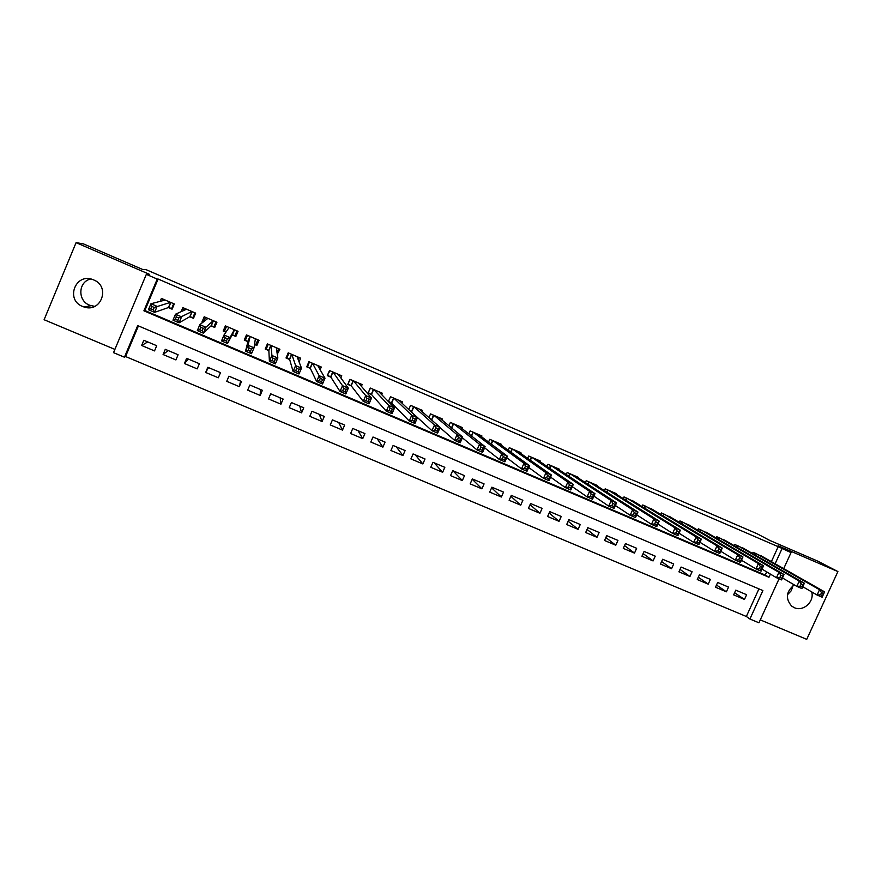 <?xml version="1.0" encoding="UTF-8"?>
<svg xmlns="http://www.w3.org/2000/svg" width="882" height="882" viewBox="0 0 882 882"><rect width="100%" height="100%" fill="white"/><g stroke="black" fill="none" stroke-linecap="round" stroke-linejoin="round"><path stroke-width="1.32" d="M94.694 306.385L89.589 305.216C77.396 300.707 78.156 281.733 90.681 278.988M82.599 306.462L84.044 306.991C101.198 313.099 110.713 286.43 93.657 279.914L92.908 279.616C75.554 272.483 65.081 299.847 82.599 306.462M793.039 585.67L791.198 590.797L787.45 594.766M794.263 584.887C786.116 591.502 785.234 598.558 791.628 606.066L794.318 607.676C803.248 611.965 814.659 601.601 811.694 591.899M138.419 325.91L125.564 356.537L124.439 357.21L113.535 352.646L146.335 274.368L157.228 279.076L143.909 310.817L768.961 577.269L770.405 574.105M760.284 619.881L806.732 639.351L837.9 571.569L818.088 561.283L769.567 540.324L757.219 533.808L145.971 269.616L142.697 269.495L83.36 243.851L76.084 242.649L44.1 319.725L114.892 349.393M779.06 578.812L758.95 622.802L749.909 619.01L762.897 590.565L137.702 325.601L124.439 357.21M125.564 356.537L746.348 616.485L749.909 619.01M168.341 307.575L172.089 309.185L174.294 303.959L161.406 298.425L160.182 301.346M189.74 316.737L193.478 318.336L195.672 313.132L182.861 307.631L181.152 311.688M211.019 325.855L214.723 327.442L216.928 322.25L204.183 316.781L201.989 321.985L202.816 322.338M232.164 334.906L235.847 336.483L238.041 331.312L225.384 325.877L223.19 331.07L225.891 332.227M254.523 344.487L256.838 345.479L259.043 340.32L246.453 334.917L244.259 340.088L247.93 341.665M277.268 354.222L279.903 349.272L267.4 343.903L265.206 349.052L268.856 350.617M299.075 361.874L300.652 358.18L288.216 352.844L286.022 357.971L289.66 359.525M320.122 369.712L321.268 367.022L308.921 361.719L306.727 366.835L310.332 368.378M340.86 377.937L341.775 375.82L329.482 370.55L327.299 375.644L330.882 377.176M361.4 386.305L362.149 384.563L349.933 379.326L347.751 384.398L351.312 385.93M381.763 394.728L382.402 393.251L370.264 388.047L368.081 393.107L371.62 394.629M401.983 403.173L402.545 401.894L390.472 396.713L388.378 401.564M422.07 411.618L422.566 410.483L410.571 405.334L408.741 409.535M442.025 420.03L442.466 419.027L430.537 413.912L428.928 417.616M461.848 428.432L462.256 427.516L450.393 422.423L448.949 425.741M481.561 436.788L481.925 435.951L470.139 430.901L468.827 433.889M501.141 445.112L501.483 444.352L489.764 439.313L488.562 442.047M520.612 453.392L520.931 452.687L509.278 447.692L508.164 450.195M539.971 461.639L540.258 460.988L528.671 456.016L527.645 458.331M559.21 469.841L559.475 469.235L547.965 464.296L547.005 466.446M578.338 478.011L578.592 477.438L567.137 472.52L566.244 474.527M597.357 486.125L597.588 485.585L586.199 480.701L585.361 482.586M616.253 494.207L616.485 493.7L605.162 488.837L604.368 490.601M635.051 502.233L624.015 496.919L623.265 498.595M653.749 510.226L642.758 504.967L642.052 506.544M672.327 518.175L661.39 512.96L660.717 514.46M690.804 526.08L679.923 520.92L679.283 522.342M709.183 533.941L698.357 528.825L697.739 530.181M727.452 541.757L716.68 536.686L716.085 537.987M745.621 549.541L734.904 544.503L734.331 545.749M734.607 592.737L744.474 599.429L733.637 594.865L735.786 590.146L746.624 594.711L744.474 599.429M716.515 585.009L726.393 591.811L715.5 587.225L717.65 582.484L728.543 587.092L726.393 591.811M698.312 577.225L708.224 584.16L697.265 579.54L699.415 574.788L710.374 579.419L708.224 584.16M680.022 569.397L689.944 576.464L678.931 571.823L681.08 567.049L692.094 571.701L689.944 576.464M661.621 561.514L671.555 568.714L660.486 564.05L662.636 559.265L673.716 563.94L671.555 568.714M643.132 553.576L653.077 560.93L641.931 556.233L644.092 551.437L655.238 556.145L653.077 560.93M624.533 545.583L634.489 553.102L623.287 548.384L625.437 543.566L636.65 548.295L634.489 553.102M605.846 537.535L615.79 545.219L604.523 540.479L606.684 535.65L617.951 540.401L615.79 545.219M587.048 529.421L596.993 537.303L585.659 532.53L587.82 527.69L599.154 532.463L596.993 537.303M568.151 521.24L578.085 529.343L566.685 524.536L568.846 519.674L580.246 524.492L578.085 529.343M549.155 513.004L559.067 521.328L547.601 516.499L549.773 511.626L561.228 516.466L559.067 521.328M530.071 504.68L539.938 513.269L528.417 508.418L530.578 503.523L542.11 508.385L539.938 513.269M510.876 496.29L520.711 505.166L509.112 500.281L511.284 495.375L522.872 500.27L520.711 505.166M491.594 487.812L501.362 497.018L489.697 492.112L491.869 487.184L503.534 492.101L501.362 497.018M472.212 479.235L481.903 488.826L470.172 483.887L472.344 478.937L484.075 483.887L481.903 488.826M452.94 470.745L462.333 480.58L450.537 475.607L452.709 470.657L464.505 475.63L462.333 480.58M434.165 462.83L442.643 472.289L430.78 467.284L432.952 462.311L444.826 467.328L442.643 472.289M415.29 454.858L422.853 463.943L410.913 458.916L413.085 453.932L425.025 458.971L422.853 463.943M396.305 446.843L402.931 455.553L390.924 450.504L393.107 445.487L405.114 450.559L402.931 455.553M377.22 438.784L382.898 447.119L370.826 442.036L372.998 437.009L385.081 442.103L382.898 447.119M358.026 430.692L362.745 438.63L350.606 433.514L352.778 428.476L364.928 433.602L362.745 438.63M338.732 422.533L342.481 430.096L330.265 424.948L332.437 419.887L344.664 425.047L342.481 430.096M319.317 414.342L322.095 421.508L309.803 416.326L311.985 411.255L324.267 416.436L322.095 421.508M299.792 406.106L301.578 412.864L289.219 407.649L291.402 402.556L303.761 407.782L301.578 412.864M280.167 397.815L280.95 404.177L268.503 398.929L270.697 393.824L283.133 399.072L280.95 404.177M260.422 389.48L260.19 395.434L247.677 390.153L249.86 385.026L262.373 390.307L260.19 395.434M240.565 381.101L239.309 386.636L226.718 381.333L228.912 376.184L241.503 381.498L239.309 386.636M208.56 367.596L205.638 372.447L218.306 377.783L220.489 372.634L207.832 367.287L205.638 372.447M188.417 359.084L184.426 363.516L197.171 368.885L199.365 363.715L186.62 358.335L184.426 363.516M168.142 350.529L163.093 354.531L175.915 359.922L178.098 354.74L165.287 349.327L163.093 354.531M746.348 616.485L758.939 588.889M156.709 345.711L143.821 340.265L141.627 345.479L154.526 350.915L156.709 345.711M771.375 561.636L778.2 546.686L158.099 279.032L144.88 310.519L765.256 575.042L766.69 571.9M763.68 557.27L753.019 552.275L752.478 553.466M410.648 411.332L411.883 411.861M388.775 401.972L391.817 403.272M226.498 326.362L223.19 331.07M146.335 274.368L149.532 274.357L76.084 242.649M158.099 279.032L157.228 279.076M778.2 546.686L791.033 552.606L783.701 568.636M837.9 571.569L778.1 545.749L791.033 552.606M775.124 563.774L782.003 548.703M765.256 575.042L768.961 577.269M144.88 310.519L143.909 310.817M147.757 341.929L141.627 345.479M277.301 351.808L277.709 354.41M256.894 342.139L256.838 345.479M246.332 337.608L245.472 337.244M237.06 333.639L236.089 333.22M204.238 320.276L201.989 321.985M821.528 592.638L820.547 594.777L822.564 595.648L823.545 593.509L821.528 592.638L819.543 589.705L824.593 591.855L822.134 597.191L817.096 595.041L819.543 589.705L756.183 553.631M760.692 555.572L824.593 591.855L823.545 593.509M820.547 594.777L817.096 595.041L802.774 586.717M822.564 595.648L822.134 597.191M801.253 583.972L800.272 586.122L802.3 586.993L803.293 584.843L801.253 583.972L799.301 581.04L804.373 583.211L801.925 588.57L796.843 586.398L799.301 581.04L738.08 545.87M742.611 547.81L804.373 583.211L803.293 584.843M800.272 586.122L796.843 586.398L782.466 577.953M802.3 586.993L801.925 588.57M780.846 575.251L779.864 577.412L781.915 578.283L782.896 576.133L780.846 575.251L778.927 572.33L784.032 574.513L781.573 579.893L776.469 577.71L778.927 572.33L719.877 538.053M724.431 540.016L784.032 574.513L782.896 576.133M779.864 577.412L776.469 577.71L762.026 569.133M781.915 578.283L781.573 579.893M760.317 566.476L759.325 568.647L761.387 569.518L762.379 567.358L760.317 566.476L758.432 563.565L763.569 565.759L761.111 571.15L755.962 568.956L758.432 563.565L701.565 530.203M706.151 532.166L763.569 565.759L762.379 567.358M759.325 568.647L755.962 568.956L741.464 560.246M761.387 569.518L761.111 571.15M739.645 557.644L738.664 559.816L740.737 560.698L741.718 558.538L739.645 557.644L737.793 554.734L742.964 556.95L740.505 562.363L735.334 560.158L737.793 554.734L683.153 522.298M687.773 524.283L742.964 556.95L741.718 558.538M738.664 559.816L735.334 560.158L720.77 551.294M740.737 560.698L740.505 562.363M718.852 548.758L717.86 550.941L719.944 551.823L720.936 549.651L718.852 548.758L717.033 545.859L722.237 548.086L719.767 553.51L714.563 551.294L717.033 545.859L664.642 514.36M669.284 516.345L722.237 548.086L720.936 549.651M717.86 550.941L714.563 551.294L699.955 542.287M719.944 551.823L719.767 553.51M697.916 539.817L696.934 542L699.029 542.893L700.021 540.71L697.916 539.817L696.13 536.918L701.366 539.156L698.897 544.613L693.66 542.375L696.13 536.918L646.021 506.367M650.696 508.374L701.366 539.156L700.021 540.71M696.934 542L693.66 542.375L679.008 533.202M699.029 542.893L698.897 544.613M676.847 530.81L675.866 533.004L677.971 533.908L678.964 531.714L676.847 530.81L675.094 527.921L680.364 530.17L677.894 535.65L672.624 533.401L675.094 527.921L627.3 498.33M631.997 500.348L680.364 530.17L678.964 531.714M675.866 533.004L672.624 533.401L657.928 524.04M677.971 533.908L677.894 535.65M655.646 521.747L654.653 523.952L656.781 524.856L657.774 522.651L655.646 521.747L653.926 518.87L659.229 521.141L656.759 526.631L651.456 524.36L653.926 518.87L608.47 490.26M613.188 492.277L659.229 521.141L657.774 522.651M654.653 523.952L651.456 524.36L636.716 514.812M656.781 524.856L656.759 526.631M634.301 512.629L633.309 514.834L635.459 515.75L636.44 513.545L634.301 512.629L632.626 509.752L637.962 512.034L635.492 517.547L630.145 515.275L632.626 509.752L589.529 482.123M594.27 484.163L637.962 512.034L636.44 513.545M633.309 514.834L630.145 515.275L615.371 505.507M635.459 515.75L635.492 517.547M612.825 503.446L611.832 505.662L613.982 506.588L614.974 504.372L612.825 503.446L611.171 500.579L616.551 502.883L614.081 508.418L608.701 506.125L611.171 500.579L570.478 473.954M575.251 476.004L616.551 502.883L614.974 504.372M611.832 505.662L608.701 506.125L593.906 496.125M613.982 506.588L614.081 508.418M591.205 494.207L590.212 496.434L592.384 497.36L593.377 495.133L591.205 494.207L589.595 491.351L594.997 493.666L592.528 499.212L587.114 496.908L589.595 491.351L551.327 465.729M556.123 467.791L594.997 493.666L593.377 495.133M590.212 496.434L587.114 496.908L572.297 486.655M592.384 497.36L592.528 499.212M569.441 484.902L568.449 487.14L570.632 488.077L571.624 485.839L569.441 484.902L567.865 482.057L573.311 484.383L570.83 489.962L565.384 487.636L567.865 482.057L532.055 457.471M536.884 459.533L573.311 484.383L571.624 485.839M568.449 487.14L565.384 487.636L550.566 477.107M570.632 488.077L570.83 489.962M547.535 475.541L546.542 477.79L548.736 478.728L549.729 476.478L547.535 475.541L545.991 472.708L551.482 475.045L549.001 480.646L543.51 478.309L545.991 472.708L512.674 449.147M517.536 451.231L551.482 475.045L549.729 476.478M546.542 477.79L543.51 478.309L528.704 467.449M548.736 478.728L549.001 480.646M525.485 466.115L524.492 468.375L526.697 469.312L527.701 467.063L525.485 466.115L523.985 463.293L529.498 465.652L527.017 471.264L521.505 468.915L523.985 463.293L493.181 440.791M498.065 442.885L529.498 465.652L527.701 467.063M524.492 468.375L521.505 468.915L506.72 457.681M526.697 469.312L527.017 471.264M503.291 456.633L502.288 458.894L504.515 459.842L505.518 457.582L503.291 456.633L501.825 453.811L507.382 456.192L504.89 461.826L499.344 459.456L501.825 453.811L473.579 432.378M478.485 434.484L507.382 456.192L505.518 457.582M502.288 458.894L499.344 459.456L484.615 447.802M504.515 459.842L504.89 461.826M480.944 447.086L479.951 449.357L482.189 450.316L483.182 448.045L480.944 447.086L479.521 444.274L485.111 446.667L482.619 452.323L477.03 449.941L479.521 444.274L453.855 423.911M458.794 426.028L485.111 446.667L483.182 448.045M479.951 449.357L477.03 449.941L462.377 437.781M482.189 450.316L482.619 452.323M458.453 437.472L457.449 439.754L459.709 440.713L460.702 438.431L458.453 437.472L457.063 434.672L462.697 437.075L460.206 442.753L454.572 440.35L457.063 434.672L434.021 415.4M438.993 417.539L462.697 437.075L460.702 438.431M457.449 439.754L454.572 440.35L440.041 427.616M459.709 440.713L460.206 442.753M435.807 427.792L434.804 430.085L437.075 431.055L438.078 428.762L435.807 427.792L434.462 425.003L440.129 427.428L437.637 433.128L431.971 430.714L434.462 425.003L414.066 406.845M419.071 408.983L440.129 427.428L438.078 428.762M434.804 430.085L431.971 430.714L410.075 410.803M437.075 431.055L437.637 433.128M388.466 401.343L390.517 396.735M413.008 418.057L412.015 420.35L414.297 421.32L415.301 419.027L413.008 418.057L411.707 415.268L417.407 417.704L414.915 423.437L409.215 421.001L411.707 415.268L394 398.234M399.028 400.384L417.407 417.704L415.301 419.027M412.015 420.35L409.215 421.001L391.652 403.107L388.51 401.376M414.297 421.32L414.915 423.437M380.197 393.107L380.495 392.435M368.29 392.622L370.44 388.124M390.065 408.245L389.061 410.549L391.365 411.53L392.369 409.226L390.065 408.245L388.797 405.466L394.541 407.925L392.049 413.669L386.305 411.221L388.797 405.466L373.814 389.568M378.874 391.74L394.541 407.925L392.369 409.226M389.061 410.549L386.305 411.221L371.487 394.475L368.422 392.777M391.365 411.53L392.049 413.669M359.988 384.662L360.363 383.791M347.993 383.824L350.242 379.458M366.956 398.366L365.953 400.682L368.279 401.674L369.271 399.359L366.956 398.366L365.732 395.61L371.52 398.08L369.018 403.846L363.241 401.376L365.732 395.61L353.506 380.848M358.588 383.031L371.52 398.08L369.271 399.359M365.953 400.682L363.241 401.376L351.201 385.787L348.236 384.133M368.279 401.674L369.018 403.846M339.614 376.228L340.099 375.104M327.608 374.927L329.934 370.738M343.693 388.433L342.701 390.748L345.027 391.751L346.031 389.425L343.693 388.433L342.514 385.677L348.335 388.168L345.843 393.956L340.022 391.476L342.514 385.677L333.076 372.083M338.192 374.288L348.335 388.168L346.031 389.425M342.701 390.748L340.022 391.476L330.805 377.055L327.917 375.434M345.027 391.751L345.843 393.956M319.075 367.904L319.725 366.361M307.123 365.898L307.476 366.68L309.494 361.973M320.276 378.422L319.273 380.748L321.621 381.752L322.625 379.425L320.276 378.422L319.141 375.677L325.006 378.191L322.503 384.001L316.638 381.498L319.141 375.677L312.526 363.274M317.674 365.479L325.006 378.191L322.625 379.425M319.273 380.748L316.638 381.498L310.277 368.257L307.476 366.68M321.621 381.752L322.503 384.001M298.27 359.812L299.23 357.563M286.595 356.637L286.926 357.872L288.943 353.153M296.705 368.345L295.702 370.683L298.061 371.697L299.064 369.36L296.705 368.345L295.602 365.611L301.501 368.136L299.009 373.968L293.1 371.454L295.602 365.611L291.854 354.399M297.036 356.626L301.501 368.136L299.064 369.36M295.702 370.683L293.1 371.454L289.627 359.415L286.926 357.872M298.061 371.697L299.009 373.968M277.003 352.502L278.613 348.721M267.213 344.344L266.243 349.018L268.26 344.278M272.957 358.202L271.954 360.551L274.335 361.565L275.338 359.217L272.957 358.202L271.91 355.479L277.852 358.015L275.349 363.88L269.407 361.344L271.91 355.479L271.05 345.479M276.264 347.706L277.852 358.015L275.338 359.217M271.954 360.551L269.407 361.344L268.856 350.529L266.243 349.018M274.335 361.565L275.349 363.88M254.567 344.189L255.857 344.564L257.875 339.824M247.158 335.226L245.439 340.11L247.456 335.347M249.055 347.982L248.051 350.341L250.455 351.367L251.458 349.007L249.055 347.982L248.051 345.27L254.027 347.828L251.524 353.715L245.549 351.157L248.051 345.27L250.135 336.494M255.372 338.743L254.027 347.828L251.458 349.007M248.051 350.341L245.549 351.157L247.952 341.577L245.439 340.11M250.455 351.367L251.524 353.715M237.015 330.871L234.987 335.634L237.148 330.926M226.024 332.018L224.513 331.147L226.531 326.373M234.987 335.634L232.198 334.829L227.545 343.484L221.525 340.904L224.028 334.995L229.088 327.465M224.987 337.696L224.028 334.995L230.048 337.574L227.545 343.484L226.398 341.091L227.402 338.732L224.987 337.696L223.984 340.066L226.398 341.091M234.358 329.725L230.048 337.574L227.402 338.732M221.525 340.904L223.984 340.066M216.895 322.305L213.995 326.638L216.024 321.864M203.632 321.698L205.484 317.333M213.995 326.638L211.085 325.789L203.389 333.175L197.325 330.585L199.839 324.653L207.909 318.38M200.754 327.343L199.839 324.653L205.903 327.244L203.389 333.175L202.176 330.75L203.18 328.38L200.754 327.343L199.751 329.714L202.176 330.75M211.085 325.789L213.246 320.673L205.903 327.244L203.18 328.38M197.325 330.585L199.751 329.714M194.095 316.858L192.882 317.597L194.911 312.801M183.247 310.751L184.305 308.248M192.882 317.597L189.839 316.682L179.079 322.801L172.971 320.188L175.485 314.235L186.554 309.218M176.345 316.914L175.485 314.235L181.582 316.847L179.079 322.801L177.789 320.342L178.792 317.95L176.345 316.914L175.342 319.295L177.789 320.342M191.945 311.533L178.792 317.95M172.971 320.188L175.342 319.295M172.519 308.171L171.637 308.502L173.666 303.684M162.288 300.795L162.994 299.108M171.637 308.502L168.462 307.531L154.593 312.349L148.441 309.725L150.954 303.75L165.155 300.045M151.781 306.407L150.954 303.75L157.106 306.374L154.593 312.349L153.236 309.858L154.24 307.465L151.781 306.407L150.767 308.799L153.236 309.858M170.535 302.35L154.24 307.465M148.441 309.725L150.767 308.799M755.565 553.378L754.893 554.855M755.157 553.19L754.507 554.624M737.484 545.616L736.79 547.16M737.076 545.44L736.404 546.939M719.304 537.811L718.565 539.431M718.907 537.645L718.191 539.211M701.014 529.961L700.253 531.67M700.628 529.795L699.878 531.449M682.624 522.078L681.819 523.864M682.249 521.912L681.466 523.654M664.135 514.14L663.286 516.025M663.76 513.986L662.944 515.816M645.536 506.158L644.643 508.153M645.172 506.003L644.301 507.944M626.837 498.132L625.889 500.237L626.826 498.132M626.485 497.988L625.558 500.039M607.014 492.288L608.018 490.061L607.025 492.299M607.676 489.918L606.706 492.101M589.11 481.947L588.04 484.328L589.088 481.936M588.768 481.804L587.732 484.13M570.081 473.777L568.945 476.324L570.048 473.766M569.75 473.645L568.647 476.126M550.941 465.575L549.729 468.309L550.908 465.553M550.633 465.431L549.442 468.11M530.358 460.228L531.659 457.295L530.402 460.261M531.394 457.185L530.115 460.062M512.343 449.004L510.932 452.201M512.045 448.883L510.667 452.014M492.873 440.658L491.34 444.142M492.586 440.526L491.087 443.944M473.292 432.246L471.616 436.083M473.017 432.136L471.363 435.884M453.591 423.801L451.738 428.046M453.326 423.691L451.507 427.847M433.779 415.301L431.706 420.053M433.525 415.19L431.485 419.865M413.856 406.745L411.696 411.696M413.603 406.646L411.475 411.552M393.813 398.146L391.652 403.107M393.57 398.047L391.432 402.975M373.626 389.535L371.487 394.475M373.417 389.403L371.278 394.342M353.362 380.792L351.201 385.787M353.153 380.704L351.003 385.666M332.955 372.039L330.805 377.055M332.757 371.95L330.618 376.923M312.437 363.23L310.277 368.257M312.239 363.152L310.1 368.147M291.788 354.366L289.627 359.415M291.6 354.288L289.461 359.305M271.017 345.457L268.856 350.529M270.851 345.38L268.701 350.419M250.124 336.494L247.952 341.577M249.959 336.428L247.82 341.466M234.524 329.802L232.374 334.862M234.369 329.736L232.198 334.829M228.956 327.409L228.659 328.093M213.422 320.739L211.272 325.822M192.188 311.633L190.038 316.726M192 311.555L189.839 316.682M170.821 302.471L168.671 307.575M170.634 302.383L168.462 307.531M84.044 306.991L90.967 305.723M512.288 448.982L510.887 452.168M492.817 440.625L491.285 444.098M473.226 432.224L471.55 436.039M453.524 423.768L451.672 427.99M433.701 415.268L431.64 419.997M413.768 406.712L411.629 411.64M393.725 398.113L391.575 403.052M373.56 389.458L371.41 394.419M353.274 380.748L351.124 385.732M332.867 371.995L330.717 376.989M312.338 363.186L310.188 368.191M291.688 354.332L289.539 359.349M270.917 345.413L268.767 350.452M250.025 336.45L247.875 341.499"/></g></svg>
